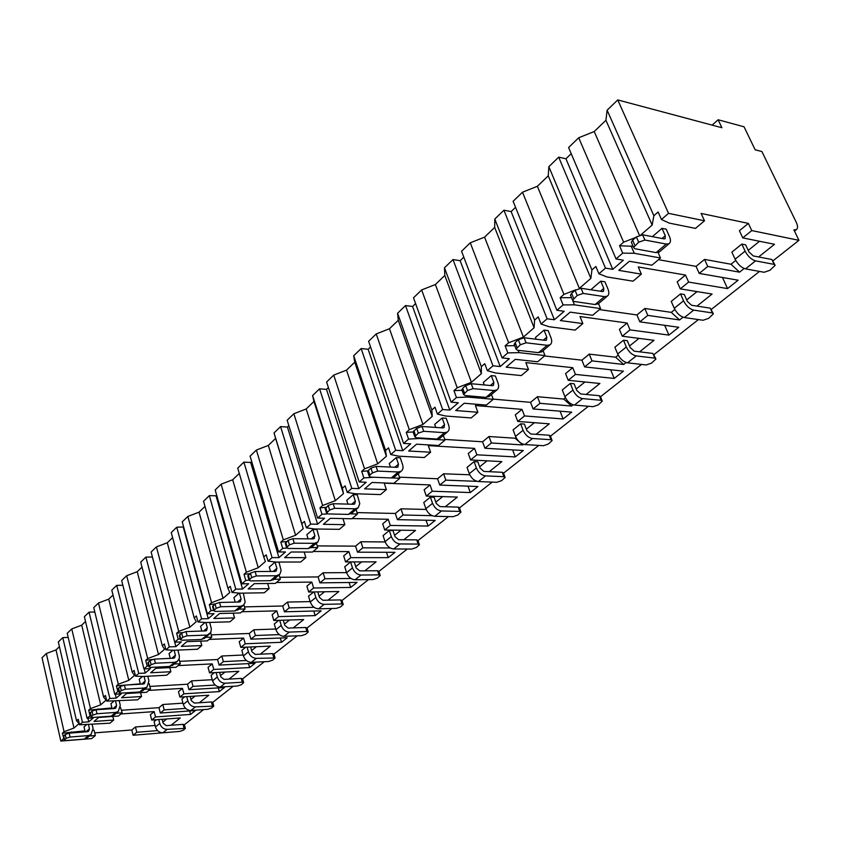 <?xml version="1.0" encoding="UTF-8"?>
<svg xmlns="http://www.w3.org/2000/svg" width="841" height="841" viewBox="0 0 841 841"><rect width="100%" height="100%" fill="white"/><g stroke="black" fill="none" stroke-linecap="round" stroke-linejoin="round"><path stroke-width="1.26" d="M94.697 732.879L131.816 729.977L133.109 735.255L175.443 731.775M63.916 738.619L62.371 733.194L64.063 731.712L46.35 653.541L42.05 657.715L60.825 741.079L91.722 738.587L95.327 735.549L94.055 730.156L93.256 730.219M748.374 223.391L739.418 230.739L742.761 237.898L751.749 230.571L798.95 240.337L793.883 229.866L796.29 229.656C797.972 228.479 797.951 226.029 796.259 222.318L761.893 151.538L755.155 149.793L744.033 126.791L718.109 119.758L721.904 127.727L617.746 99.921L668.532 213.351L704.495 220.794L701.121 213.425L748.374 223.391L751.749 230.571M131.816 729.977L135.475 726.971L136.778 732.259L133.109 735.255M704.548 259.396L696.054 266.376L699.218 273.42L707.744 266.471L704.548 259.396L731.008 264.242L735.738 260.437M688.621 282.071L680.285 288.873L677.194 281.872L685.499 275.049L688.621 282.071L727.539 288.6L738.125 280.2L699.218 273.42M644.826 308.468L636.931 314.955L639.854 321.851L647.78 315.386L644.826 308.468L671.276 312.379L674.85 309.499M630.004 329.882L622.256 336.211L619.397 329.367L627.113 323.018L630.004 329.882L668.9 335.096L678.761 327.275L639.854 321.851M589.257 354.124L581.909 360.169L584.621 366.907L592.001 360.884L589.257 354.124L615.644 357.204L618.219 355.133M575.444 374.403L568.222 380.29L565.562 373.593L572.753 367.685L575.444 374.403L614.224 378.45L623.433 371.154L584.621 366.907M537.441 396.7L530.566 402.345L533.099 408.947L539.985 403.323L537.441 396.7L563.701 399.065L565.394 397.698M524.521 415.938L517.772 421.446L515.291 414.897L522.019 409.367L524.521 415.938L563.123 418.976L571.733 412.143L533.099 408.947M488.989 436.511L482.566 441.788L484.921 448.242L491.375 442.986L488.989 436.511L515.102 438.224L516.017 437.488M476.889 454.802L470.571 459.953L468.258 453.541L474.555 448.369L476.889 454.802L515.249 456.926L523.323 450.524L484.921 448.242M443.606 473.798L437.572 478.76L439.769 485.078L445.825 480.137L443.606 473.798L469.751 474.776M432.242 491.218L426.303 496.064L424.148 489.788L430.066 484.931L432.242 491.218L470.319 492.563L477.909 486.54L439.769 485.078M400.989 508.816L395.323 513.473L397.383 519.654L403.07 515.018L400.989 508.816L426.187 509.457M390.298 525.436L384.726 529.988L382.697 523.838L388.258 519.275L390.298 525.436L428.069 526.067L435.207 520.411L397.383 519.654M360.905 541.751L355.564 546.135L357.499 552.19L362.86 547.827L360.905 541.751L385.167 541.951M350.834 557.636L345.577 561.925L343.675 555.901L348.92 551.601L350.834 557.636L388.248 557.636L394.986 552.306L357.499 552.19M323.133 572.784L318.098 576.926L319.916 582.855L324.962 578.734L323.133 572.784L346.566 572.616M313.619 587.985L308.668 592.032L306.881 586.135L311.822 582.077L313.619 587.985L350.676 587.438L357.026 582.403L319.916 582.855M287.475 602.082L282.723 605.993L284.426 611.806L289.199 607.917L287.475 602.082L310.15 601.588M278.487 616.653L273.798 620.479L272.116 614.708L276.794 610.86L278.487 616.653L315.144 615.612L321.157 610.839L284.426 611.806M253.761 629.783L249.262 633.483L250.87 639.181L255.391 635.502L253.761 629.783L275.732 629.026M245.246 643.775L240.81 647.391L239.222 641.725L243.648 638.088L245.246 643.775L281.514 642.282L287.212 637.762L250.87 639.181M221.835 656.012L217.577 659.523L219.091 665.105L223.37 661.615L221.835 656.012L243.154 655.023M213.761 669.457L209.556 672.895L208.053 667.333L212.258 663.885L213.761 669.457L249.619 667.575L255.023 663.286L219.091 665.105M191.569 680.884L187.511 684.217L188.952 689.694L193.02 686.382L191.569 680.884L212.279 679.696M183.895 693.825L179.89 697.084L178.481 691.638L182.465 688.369L183.895 693.825L219.333 691.586L224.473 687.518L188.952 689.694M162.818 704.506L158.97 707.67L160.326 713.042L164.184 709.899L162.818 704.506L182.96 703.15M155.511 716.974L151.716 720.075L150.381 714.724L154.166 711.612L155.511 716.974L190.539 714.419L195.427 710.54L160.326 713.042M742.761 237.898L774.529 244.289L758.635 256.957M640.968 234.797L652.153 225.062L653.867 215.727L658.125 211.995L661.457 219.49L669.278 223.117L695.496 228.395L704.495 220.794M185.64 708.395L164.184 709.899M179.89 697.084L208.789 695.223L199.317 702.771M215.201 685.047L193.02 686.382M209.556 672.895L238.781 671.307L228.994 679.107M246.371 660.49L223.37 661.615M240.81 647.391L270.371 646.13L260.258 654.193M279.286 634.608L255.391 635.502M273.798 620.479L303.685 619.575L293.225 627.912M314.103 607.307L289.199 607.917M308.668 592.032L338.87 591.528L328.032 600.169M351.012 578.471L324.962 578.734M345.577 561.925L376.095 561.862L364.847 570.829M390.266 547.964L362.86 547.827M384.726 529.988L415.528 530.429L403.848 539.743M432.158 515.67L403.07 515.018M426.303 496.064L457.378 497.073L445.236 506.755M477.11 481.357L445.825 480.137M470.571 459.953L501.877 461.604L489.231 471.685M523.565 444.321L522.776 444.942L491.375 442.986M517.772 421.446L549.289 423.822L536.095 434.334M573.142 404.805L571.586 406.045L539.985 403.323M568.222 380.29L599.896 383.485L586.114 394.471M626.188 362.524L623.738 364.479L592.001 360.884M622.256 336.211L654.035 340.321L639.612 351.822M683.05 317.204L679.591 319.958L647.78 315.386M680.285 288.873L712.096 294.045L696.979 306.103M744.169 268.479L739.554 272.169L707.744 266.471M184.421 724.7L203.596 709.583M212.784 702.351L233.188 686.256M242.292 682.219L225.083 683.239L220.31 687.044L237.488 685.993L241.42 684.679L243.648 682.671L242.292 682.219L241.23 678.403L242.597 678.855L264.347 661.709M273.977 654.119L297.188 635.828M306.912 631.454L289.325 632.096L284.016 636.322L301.572 635.659L305.725 634.251L308.237 631.98L306.912 631.454L305.725 627.491L307.049 628.017L331.848 608.506M341.982 600.516L368.495 579.617M378.902 571.407L407.296 549.026M417.998 540.595L448.463 516.584M459.47 507.911L492.195 482.114M503.538 473.178L538.755 445.425M550.456 436.195L588.416 406.277M600.506 396.742L641.504 364.426M654.025 354.566L698.398 319.591M711.37 309.372L759.507 271.422M772.974 260.815L798.95 240.337M157.561 730.608L136.778 732.259M151.716 720.075L180.268 717.951L171.091 725.268M116.216 713.263L122.197 712.842L118.413 716.038L98.67 717.447L94.003 721.462L113.693 720.022L112.831 716.437M158.97 707.67L121.567 710.246M190.539 714.419L189.635 710.96M154.166 711.612L120.862 713.967M696.054 266.376L658.461 259.68M619.544 245.751L623.623 242.176L578.703 137.756L568.6 147.543L616.033 258.944L622.708 253.141L619.544 245.751L633.105 246.308M623.623 242.176L635.828 237.414M759.518 241.272L748.206 250.387M774.193 264.389L771.87 259.48L753.252 255.927L748.9 251.869L745.61 244.826L741.815 244.079L731.859 252.163L735.108 259.207C737.883 264.421 741.352 267.648 745.515 268.878L764.154 272.274L769.904 270.297L775.139 265.388L774.193 264.389L755.565 260.878L745.515 268.878M666.219 244.058L644.91 240.053L638.666 242.197L633.599 247.433L634.86 248.736L656.169 252.615L666.219 244.058L669.026 243.722C670.782 242.46 670.929 240.063 669.457 236.531L666.177 229.162L661.993 228.342L652.364 236.647M636.931 314.955L599.412 309.583M560.169 297.693L563.943 294.392L522.492 192.211L513.126 201.293L556.9 310.287L563.092 304.915L560.169 297.693L571.523 297.651M563.943 294.392L575.78 289.788M579.46 288.305L590.866 278.382L591.917 269.919L595.848 266.471L598.918 273.798L606.866 276.92L633.031 281.178L641.357 274.145L638.245 266.944L685.499 275.049M697.063 291.596L686.708 299.943M712.39 312.936L710.235 308.142L691.575 305.272L687.349 301.393L684.301 294.497L680.506 293.887L671.255 301.414L674.261 308.3C676.858 313.388 680.232 316.468 684.395 317.551L703.055 320.263L708.595 318.371L713.389 313.893L712.39 312.936L693.72 310.119L684.395 317.551M604.427 296.621L583.181 293.414L577.189 295.475L572.574 300.226L573.898 301.446L595.123 304.537L604.427 296.621L607.265 296.19C609.073 294.876 609.305 292.489 607.959 289.02L604.931 281.819L600.768 281.157L591.538 289.115L591.885 289.935M581.909 360.169L544.548 355.953M505.126 345.851L508.626 342.781L470.277 242.807L461.562 251.249L502.077 357.898L507.827 352.905L505.126 345.851L514.734 345.64M508.626 342.781L523.407 337.073L534.098 327.769L534.582 320.085L538.229 316.889L541.057 324.048L549.078 326.728L575.128 330.103L582.855 323.575L579.985 316.531L627.113 323.018M639.013 338.376L629.51 346.029M654.855 358.129L652.868 353.43L634.219 351.17L630.109 347.459L627.281 340.71L623.496 340.227L614.876 347.228L617.662 353.966C620.101 358.928 623.391 361.882 627.523 362.828L646.161 364.962L651.502 363.133L655.917 359.023L654.855 358.129L636.206 355.911L627.523 362.828M547.186 345.315L526.056 342.802L520.295 344.778L516.069 349.11L517.446 350.245L538.555 352.652L547.186 345.315L550.035 344.789C551.885 343.433 552.19 341.057 550.96 337.672L548.164 330.639L544.011 330.103L535.454 337.493L536.138 339.238M530.566 402.345L493.183 399.118M453.951 390.613L457.22 387.764L421.646 289.924L413.509 297.809L451.112 402.156L456.453 397.52L453.951 390.613L462.077 390.308M457.22 387.764L471.412 382.298L481.357 373.656L481.346 366.644L484.742 363.68L487.36 370.681L495.433 372.973L521.315 375.58L528.505 369.504L525.846 362.618L572.753 367.685M584.915 381.972L576.18 389.015M601.178 400.295L599.328 395.701L580.732 393.966L576.726 390.403L574.098 383.801L570.324 383.422L562.282 389.961L564.879 396.563C567.17 401.409 570.366 404.237 574.466 405.068L593.052 406.676L598.203 404.92L602.282 401.146L601.178 400.295L582.582 398.602L574.466 405.068M494.014 390.539L473.041 388.637L467.491 390.529L463.601 394.492L465.031 395.554L485.982 397.373L494.014 390.539L496.863 389.951C498.745 388.563 499.123 386.208 497.988 382.897L495.391 376.011L491.27 375.601L483.302 382.476L484.216 384.936M482.566 441.788L444.731 439.423M406.256 432.348L409.304 429.677L376.221 333.93L368.621 341.299L403.596 443.417L408.579 439.086L406.256 432.348L413.11 431.98L416.673 428.311L422.014 426.492L442.808 427.922L443.995 427.649L444.532 424.737L440.968 427.796M409.304 429.677L422.96 424.453L432.242 416.379L431.811 409.988L434.965 407.223L437.394 414.066L445.488 416.011L471.17 417.945L477.877 412.279L475.407 405.541L522.019 409.367M534.371 422.697L526.329 429.183M550.981 439.727L549.247 435.239L530.745 433.967L526.844 430.539L524.395 424.085L520.642 423.801L513.105 429.919L515.533 436.374C517.688 441.115 520.81 443.838 524.879 444.553L543.37 445.709L548.353 444.016L552.127 440.526L550.981 439.727L532.469 438.508L524.879 444.553M444.49 432.673L423.696 431.296L418.345 433.115L414.76 436.752L416.232 437.74L437.005 439.044L444.49 432.673L447.338 432.022C449.241 430.603 449.672 428.269 448.621 425.031L446.214 418.292L442.135 417.998L434.692 424.411L435.764 427.438M437.572 478.76L399.454 477.162M361.693 471.328L364.542 468.836L333.719 375.118L326.592 382.024L359.191 481.977L363.859 477.919L361.693 471.328L367.874 470.918M364.542 468.836L377.714 463.822L386.376 456.274L385.577 450.429L388.531 447.854L390.792 454.539L398.886 456.19L424.337 457.525L430.603 452.227L428.311 445.635L474.555 448.369M487.065 460.826L479.633 466.808M503.927 476.7L502.308 472.295L483.922 471.433L480.116 468.143L477.825 461.814L474.093 461.625L467.039 467.365L469.299 473.683C471.338 478.308 474.377 480.926 478.403 481.546L496.779 482.303L501.604 480.674L505.115 477.446L503.927 476.7L485.53 475.88L478.403 481.546M398.256 472.001L377.662 471.086L372.5 472.852L369.882 475.112L369.178 476.195L370.692 477.11L391.254 477.961L398.256 472.001L401.094 471.296C403.018 469.856 403.491 467.554 402.513 464.379L400.274 457.798L396.227 457.588L389.278 463.591L390.445 467.06M395.323 513.473L357.047 512.59M319.969 507.827L322.639 505.494L293.856 413.74L287.159 420.227L317.614 518.077L321.987 514.282L319.969 507.827L325.93 507.365M322.639 505.494L335.338 500.679L343.464 493.604L342.35 488.253L345.115 485.835L347.217 492.374L355.301 493.762L380.489 494.582L386.366 489.609L384.221 483.165L430.066 484.931M442.671 496.589L435.806 502.13M459.733 511.412L458.219 507.102L439.959 506.608L436.248 503.433L434.114 497.241L430.413 497.126L423.769 502.519L425.893 508.7C427.827 513.22 430.781 515.754 434.776 516.29L453.015 516.689L457.683 515.102L460.952 512.116L459.733 511.412L441.472 510.96L434.776 516.29M354.986 508.816L334.613 508.3L329.619 510.003L326.55 513.094L328.085 513.946L348.416 514.398L354.986 508.816L358.192 507.775L359.79 503.622L357.267 494.781L353.262 494.655L346.744 500.279L347.974 504.116M355.564 546.135L317.225 545.904M280.82 542.077L283.333 539.89L256.389 450.04L250.092 456.137L278.602 551.959L282.713 548.395L280.82 542.077L286.676 541.562M283.333 539.89L295.601 535.254L303.223 528.621L301.824 523.701L304.421 521.431L306.387 527.833L314.439 528.978L339.354 529.336L344.873 524.679L342.928 518.582M388.258 519.275L352.116 518.55M400.947 530.219L394.576 535.349M418.145 544.085L416.726 539.859L398.623 539.691L394.997 536.632L392.989 530.566L389.32 530.513L383.075 535.591L385.062 541.646C386.892 546.061 389.782 548.511 393.735 548.963L411.817 549.047L416.348 547.512L419.396 544.737L418.145 544.085L400.032 543.948L393.735 548.963M314.397 543.328L294.266 543.181L289.441 544.821L286.581 547.691L288.148 548.479L308.237 548.574L314.397 543.328L317.94 541.93L319.254 538.145L316.91 529.483L312.947 529.431L306.828 534.708L308.09 538.839M318.098 576.926L279.78 577.283M244.016 574.287L246.371 572.216L221.12 484.206L215.191 489.956L241.914 583.822L245.782 580.458L244.016 574.287L249.766 573.72M246.371 572.216L258.24 567.749L265.409 561.515L263.769 556.994L266.208 554.86L268.048 561.126L276.058 562.061L300.689 562.009L305.872 557.625L304.169 552.032M348.92 551.601L313.146 551.486M361.641 561.893L355.732 566.645M378.944 574.876L377.609 570.745L359.664 570.86L356.132 567.896L354.25 561.956L350.613 561.967L344.726 566.75L346.587 572.689C348.332 577.01 351.149 579.375 355.049 579.764L372.973 579.565L377.367 578.082L380.227 575.486L378.944 574.876L360.999 575.034L355.049 579.764M276.269 575.759L256.379 575.938L251.701 577.525L249.041 580.185L250.629 580.91L270.476 580.689L276.269 575.759L279.79 574.329L281.146 570.587L278.97 562.114L275.049 562.114L269.288 567.086L270.571 571.438M282.723 605.993L244.489 606.887M209.346 604.616L211.564 602.671L187.858 516.448L182.255 521.872L207.359 613.825L211.007 610.661L209.346 604.616L214.991 604.006M211.564 602.671L223.054 598.361L229.814 592.474L227.964 588.332L230.255 586.314L231.979 592.442L239.937 593.189L264.274 592.779L269.162 588.647L267.659 583.507M311.822 582.077L276.447 582.498M324.563 591.77L319.075 596.185M313.714 591.948L308.51 596.174L310.266 601.988C311.927 606.224 314.681 608.506 318.539 608.831L336.284 608.39L340.552 606.95L343.233 604.521L341.93 603.954L324.153 604.364L318.539 608.831M239.117 593.115L233.935 597.583L235.217 602.124M249.262 633.483L211.186 634.86M176.631 633.231L178.734 631.391L156.426 546.892L151.128 552.032L174.749 642.146L178.187 639.16L176.631 633.231L182.392 632.569M178.734 631.391L189.866 627.239L196.247 621.688L194.197 617.862L196.374 615.969L197.992 621.962L205.887 622.54L207.317 627.859L206.539 630.561L205.383 630.929L186.019 631.591L181.624 633.084L179.343 635.617M276.794 610.86L241.809 611.764M289.525 620.006L284.426 624.117M278.791 620.332L274.271 624.001L275.932 629.699C277.509 633.841 280.2 636.048 284.016 636.322M205.078 622.487L200.579 626.366L201.84 631.044M217.577 659.523L179.68 661.341M145.714 660.28L147.701 658.545L126.686 575.707L121.672 580.574L143.927 668.91L147.186 666.083L145.714 660.28L152.326 659.47M147.701 658.545L158.497 654.519L164.531 649.273L162.324 645.751L164.373 643.954L165.898 649.83L173.73 650.261L197.456 649.241L201.819 645.552L200.631 641.136M243.648 638.088L209.083 639.412M256.358 646.729L251.606 650.556M245.751 647.181L241.851 650.345L243.417 655.938C244.92 659.996 247.559 662.13 251.312 662.361L268.689 661.489L272.726 660.122L275.091 657.998L256.347 658.356L251.312 662.361M172.92 650.219L169.041 653.562L170.292 658.366M187.511 684.217L149.856 686.435M116.447 685.888L118.329 684.238L98.502 603.008L93.75 607.623L114.744 694.256L117.835 691.575L116.447 685.888L140.321 683.828M118.329 684.238L128.81 680.348L134.528 675.376L132.174 672.117L134.118 670.424L135.548 676.185L143.317 676.479L166.728 675.207L170.86 671.717L169.798 667.607M212.258 663.885L178.103 665.599M224.925 672.064L220.489 675.628M214.434 672.632L211.102 675.334L212.573 680.811C214.013 684.795 216.6 686.866 220.31 687.044M142.518 676.448L139.196 679.307L140.415 684.206M88.704 710.151L90.492 708.595L71.758 628.921L67.238 633.305L87.086 718.277L90.008 715.733L88.704 710.151L111.916 707.943M120.473 707.365L122.197 712.842M90.492 708.595L100.678 704.821L106.103 700.111L103.622 697.105L105.461 695.496L106.818 701.142L137.609 699.817L141.53 696.506L140.573 692.669M182.465 688.369L148.741 690.408M195.091 696.106L190.949 699.439M184.715 696.779L181.898 699.071L183.296 704.443C184.673 708.332 187.196 710.351 190.865 710.498L207.843 709.289L211.669 707.996L213.782 706.114L195.396 706.882L190.865 710.498M113.714 701.289L110.896 703.717L112.095 708.69M166.728 718.96L162.86 722.072M135.475 726.971L155.091 725.468M62.371 733.194L84.952 730.85M64.063 731.712L73.976 728.054L79.117 723.575L76.531 720.8L78.276 719.276L79.559 724.805L109.961 723.176L113.693 720.022M156.479 719.717L154.124 721.631L155.448 726.908C156.773 730.724 159.243 732.69 162.86 732.784L179.648 731.439L183.38 730.177L185.377 728.401L167.18 729.347L162.86 732.784M86.392 724.858L84.037 726.897L85.193 731.912M741.815 244.079L745.105 251.144C747.912 256.379 751.391 259.617 755.565 260.878M771.87 259.48L774.761 264.589M638.666 242.197L636.374 236.931L642.608 234.786L663.917 238.855L665.094 238.718L665.273 235.722L662.035 238.497M636.374 236.931L632.621 240.2L631.328 242.176L631.738 243.144M661.993 228.342L665.273 235.722M659.649 251.69L656.169 252.615M680.506 293.887L683.554 300.805C686.172 305.914 689.567 309.015 693.72 310.119M710.235 308.142L713.073 313.188M577.189 295.475L575.086 290.324L581.068 288.263L602.303 291.533L603.491 291.354L603.785 288.379L600.432 291.249M575.086 290.324L571.607 293.351L570.471 295.086L570.818 295.927M600.768 281.157L603.785 288.379M598.655 303.496L595.123 304.537M623.496 340.227L626.314 346.986C628.774 351.969 632.075 354.944 636.206 355.911M652.868 353.43L655.654 358.403M520.295 344.778L518.35 339.743L524.101 337.767L545.231 340.342L546.419 340.121L546.808 337.167L543.36 340.111M518.35 339.743L515.134 342.55L514.408 344.81M544.011 330.103L546.808 337.167M542.109 351.517L538.555 352.652M570.324 383.422L572.952 390.045C575.265 394.913 578.482 397.761 582.582 398.602M599.328 395.701L600.432 396.553L602.061 400.6M467.491 390.529L465.693 385.62L471.233 383.717L492.195 385.683L493.394 385.43L493.856 382.497L490.345 385.504M465.693 385.62L462.697 388.227L462.035 390.213M491.27 375.601L493.856 382.497M489.557 396.164L485.982 397.373M520.642 423.801L523.091 430.277C525.268 435.028 528.4 437.772 532.469 438.508M549.247 435.239L550.403 436.037L551.938 440.053M413.288 432.495L414.76 436.752M442.135 417.998L444.532 424.737M440.579 437.762L437.005 439.044M474.093 461.625L476.384 467.964C478.445 472.6 481.494 475.249 485.53 475.88M502.308 472.295L503.496 473.052L504.957 477.026M372.5 472.852L370.944 468.153L376.095 466.398L396.679 467.354L397.877 467.06L398.466 464.19L394.86 467.27M370.944 468.153L368.337 470.424L367.79 471.969M396.227 457.588L398.466 464.19M394.828 476.626L391.254 477.961M430.413 497.126L432.547 503.328C434.503 507.869 437.478 510.413 441.472 510.96M458.219 507.102L459.438 507.806L460.826 511.738M329.619 510.003L328.179 505.409L333.162 503.717L353.514 504.264L354.702 503.948L355.344 501.11L351.717 504.222M328.179 505.409L325.225 508.91M353.262 494.655L355.344 501.11M351.99 513.01L348.416 514.398M389.32 530.513L391.328 536.59C393.178 541.026 396.079 543.475 400.032 543.948M416.726 539.859L417.977 540.521L419.291 544.411M289.441 544.821L288.085 540.332L292.91 538.692L313.031 538.881L314.208 538.555L314.902 535.749L311.254 538.86M288.085 540.332L285.33 543.549M312.947 529.431L314.902 535.749M311.79 547.144L308.237 548.574M350.613 561.967L352.495 567.917C354.25 572.258 357.089 574.634 360.999 575.034M377.609 570.745L378.892 571.354L380.132 575.202M251.701 577.525L250.439 573.131L255.107 571.544L274.986 571.417L276.163 571.071L276.878 568.295L273.23 571.428M250.439 573.131L247.864 576.096M275.049 562.114L276.878 568.295M274.008 579.239L270.476 580.689M314.166 591.948L315.848 597.488C317.52 601.736 320.295 604.027 324.153 604.364M317.761 591.885L319.454 597.415L322.902 600.274L340.668 599.906L341.972 600.474L343.149 604.269M216.2 608.285L213.709 610.766L215.317 611.439L234.912 610.944L240.368 606.298L220.731 606.75L216.2 608.285L215.012 603.985L219.543 602.45L239.17 602.04L240.326 601.683L241.083 598.95L237.435 602.072M215.012 603.985L212.594 606.729M239.443 593.147L241.083 598.95M243.322 593.136L245.162 602.209L243.522 605.173L240.368 606.298M238.424 609.462L234.912 610.944M279.717 620.301L281.209 625.431C282.807 629.594 285.509 631.812 289.325 632.096M283.27 620.195L284.773 625.315L288.148 628.09L305.725 627.491M206.518 635.102L187.133 635.796L182.739 637.289L180.394 639.602L182.013 640.222L201.356 639.486L210.818 632.443L211.364 628.858L209.693 622.424M204.847 637.983L201.356 639.486M247.075 647.128L248.421 651.891C249.935 655.969 252.584 658.114 256.347 658.356M250.597 646.971L251.943 651.733L255.244 654.424L272.631 653.615L273.977 654.109L275.039 657.809M151.138 664.674L148.941 666.839L150.571 667.407L169.661 666.45L174.539 662.309L155.406 663.223L151.138 664.674L150.087 660.553L154.355 659.102L173.467 658.219L174.613 657.851L175.412 655.181L171.774 658.293M150.087 660.553L147.942 662.908M174.119 650.24L175.412 655.181M177.893 650.082L179.396 656.117L179.186 658.724L177.251 661.425L174.539 662.309M173.109 664.937L169.661 666.45M216.126 672.537L217.325 676.984C218.776 680.968 221.362 683.06 225.083 683.239M219.596 672.348L220.805 676.784L224.032 679.391L241.23 678.403M121.251 690.566L119.191 692.595L120.831 693.121L139.659 691.975L144.274 688.043L125.404 689.168L121.251 690.566L120.263 686.529L124.415 685.121L143.275 684.038L144.4 683.659L145.22 681.031L141.603 684.132M120.263 686.529L118.245 688.726M144.063 676.437L145.22 681.031M147.785 676.238L148.941 680.832L146.965 687.15L144.274 688.043M143.075 690.44L139.659 691.975M186.723 696.642L187.806 700.795C189.193 704.705 191.727 706.734 195.396 706.882M190.161 696.422L191.243 700.574L194.408 703.097L211.406 701.951L212.784 702.372L213.74 705.956M92.952 715.092L91.007 717.005L92.657 717.478L111.222 716.164L115.595 712.432L96.988 713.736L92.952 715.092L92.016 711.139L96.053 709.772L114.649 708.511L115.764 708.133L116.605 705.536L112.999 708.627M92.016 711.139L90.113 713.189M115.564 701.236L116.605 705.536M119.233 701.005L120.274 705.294L118.255 711.528L115.595 712.432M114.607 714.619L111.222 716.164M158.76 719.549L159.748 723.439C161.073 727.276 163.553 729.242 167.18 729.347M162.155 719.297L163.143 723.186L166.234 725.646L183.044 724.343L184.421 724.732L185.346 728.274M66.103 738.356L64.263 740.154L65.924 740.595L84.226 739.113L88.389 735.581L70.034 737.031L66.103 738.356L65.22 734.477L69.151 733.152L87.496 731.733L88.599 731.344L89.451 728.79L85.866 731.859M65.22 734.477L63.422 736.401M88.505 724.763L89.451 728.79M92.132 724.5L93.067 728.516L91.017 734.656L88.389 735.581M87.59 737.578L84.226 739.113M622.708 253.141L634.272 253.299L660.469 257.987L651.943 265.199L629.373 261.267L618.797 270.36L641.357 274.145M727.539 288.6L722.472 277.467M660.469 257.987L658.104 252.605M582.855 323.575L560.39 320.568L570.187 312.137L592.674 315.27L600.579 308.594L598.519 303.612M528.505 369.504L506.166 367.17L515.281 359.338L537.641 361.777L544.989 355.575L543.076 350.697M477.877 412.279L455.717 410.545L464.2 403.249L486.403 405.078L493.246 399.296L491.48 394.534M430.603 452.227L408.642 451.007L416.568 444.195L438.571 445.499L444.973 440.085L443.323 435.428M386.366 489.609L364.616 488.852L372.037 482.471L393.83 483.312L399.822 478.245L398.277 473.683M344.873 524.679L323.354 524.311L330.313 518.329L351.874 518.76L357.499 514.009L356.058 509.551M305.872 557.625L284.605 557.625L291.144 552.001L312.463 552.064L317.751 547.596L316.405 543.233M269.162 588.647L248.148 588.963L254.308 583.665L275.364 583.402L280.347 579.197L279.086 574.929M205.887 622.54L229.919 621.814L234.534 617.914L213.782 618.503L219.585 613.51L240.389 612.963L245.088 608.989L243.901 604.805M234.534 617.914L233.199 613.152M201.819 645.552L181.33 646.393L186.818 641.672L207.359 640.874L211.795 637.121L210.618 632.8M170.86 671.717L150.644 672.779L155.837 668.311L176.105 667.281L180.31 663.728L179.08 659.029M141.53 696.506L121.567 697.767L126.497 693.531L146.502 692.301L150.486 688.937L149.109 683.491M661.457 219.49L668.532 213.351M89.43 736.012L95.327 735.549M60.825 741.079L63.601 738.661M598.918 273.798L605.457 268.121L612.753 269.351L623.339 260.216L616.033 258.944M541.057 324.048L547.113 318.792L554.377 319.759L564.174 311.307L556.9 310.287M600.579 308.594L574.477 304.841L563.092 304.915M487.36 370.681L492.984 365.793L500.206 366.55L509.31 358.686L502.077 357.898M544.989 355.575L519.023 352.631L507.827 352.905M437.394 414.066L442.639 409.514L449.798 410.072L458.271 402.755L451.112 402.156M493.246 399.296L467.47 397.068L456.453 397.52M390.792 454.539L395.69 450.282L402.776 450.681L410.692 443.838L403.596 443.417M444.973 440.085L419.417 438.497L408.579 439.086M347.217 492.374L351.801 488.4L358.813 488.642L366.224 482.25L359.191 481.977M373.856 477.246L363.859 477.919M392.158 477.93L399.822 478.245M306.387 527.833L310.686 524.101L317.614 524.216L324.563 518.214L317.614 518.077M327.338 513.862L321.987 514.282M350.876 513.862L357.499 514.009M268.048 561.126L272.085 557.625L278.939 557.625L285.467 551.98L278.602 551.959M286.686 548.038L282.713 548.395M311.307 547.554L317.751 547.596M231.979 592.442L235.785 589.142L242.544 589.047L248.694 583.738L241.914 583.822M249.02 580.143L245.782 580.458M273.977 579.26L280.347 579.197M197.992 621.962L201.577 618.85L208.253 618.661L214.045 613.657L207.359 613.825M213.603 610.377L211.007 610.661M238.802 609.147L245.088 608.989M165.898 649.83L169.283 646.887L175.874 646.624L181.351 641.893L174.749 642.146M180.216 638.918L178.187 639.16M205.582 637.352L211.795 637.121M135.548 676.185L138.754 673.399L145.251 673.063L150.434 668.584L143.927 668.91M148.699 665.893L147.186 666.083M174.171 664.033L180.31 663.728M106.818 701.142L109.856 698.503L116.258 698.104L121.167 693.857L114.744 694.256M118.907 691.428L117.835 691.575M144.431 689.294L150.486 688.937M79.559 724.805L82.439 722.303L88.757 721.841L93.425 717.825L87.086 718.277M90.681 715.638L90.008 715.733M652.153 225.062L605.93 120.263L607.128 110.213L653.867 215.727M607.128 110.213L617.746 99.921M522.492 192.211L537.378 186.281L548.237 175.832L548.858 166.676L558.687 157.141L605.457 268.121M548.858 166.676L591.917 269.919M470.277 242.807L484.574 237.141L494.676 227.417L494.792 219.059L503.927 210.208L547.113 318.792M494.792 219.059L534.582 320.085M421.646 289.924L435.396 284.521L444.805 275.449L444.49 267.795L452.994 259.554L492.984 365.793M444.49 267.795L481.346 366.644M376.221 333.93L389.478 328.747L398.277 320.274L397.572 313.251L405.509 305.556L442.639 409.514M397.572 313.251L431.811 409.988M333.719 375.118L346.503 370.135L354.744 362.198L353.704 355.754L361.146 348.542L395.69 450.282M353.704 355.754L385.577 450.429M293.856 413.74L306.198 408.957L313.935 401.504L312.61 395.564L319.58 388.815L351.801 488.4M312.61 395.564L342.35 488.253M256.389 450.04L268.332 445.436L275.606 438.424L274.029 432.947L280.579 426.608L310.686 524.101M274.029 432.947L301.824 523.701M263.769 556.994L237.73 468.111L243.901 462.14L272.085 557.625M227.964 588.332L203.533 501.257L209.346 495.622L235.785 589.142M194.197 617.862L171.238 532.542L176.736 527.212L201.577 618.85M162.324 645.751L140.71 562.124L145.914 557.078L169.283 646.887M132.174 672.117L111.8 590.13L116.72 585.357L138.754 673.399M103.622 697.105L84.384 616.695L89.051 612.164L109.856 698.503M76.531 720.8L58.344 641.925L62.791 637.615L82.439 722.303M62.791 637.615L68.205 637.425M46.35 653.541L56.032 649.904L59.427 646.634M578.703 137.756L594.219 131.543L605.93 120.263M558.687 157.141L565.94 158.781L571.218 153.693M503.927 210.208L511.128 211.575L515.544 207.317M452.994 259.554L460.143 260.689L463.801 257.157M405.509 305.556L412.595 306.481L415.591 303.59M361.146 348.542L368.148 349.288L370.555 346.965M319.58 388.815L326.508 389.394L328.4 387.575M280.579 426.608L287.422 427.039L288.852 425.662M243.901 462.14L250.66 462.455L251.68 461.467M221.12 484.206L232.673 479.769L239.286 473.409M209.346 495.622L216.021 495.812L216.673 495.181M187.858 516.448L199.044 512.158L204.983 506.44M176.736 527.212L183.653 526.992M156.426 546.892L167.285 542.76L172.605 537.63M145.914 557.078L152.442 557.047M126.686 575.707L137.23 571.701L142.003 567.107M116.72 585.357L122.86 585.283M98.502 603.008L108.741 599.139L113.02 595.029M89.051 612.164L94.812 612.027M71.758 628.921L81.714 625.168L85.53 621.499M88.757 721.841L87.916 718.214M73.976 728.054L56.032 649.904M712.148 125.12L718.109 119.758M639.412 235.196L594.219 131.543M612.753 269.351L565.94 158.781M590.866 278.382L548.237 175.832M579.323 288.337L537.378 186.281M554.377 319.759L511.128 211.575M534.098 327.769L494.676 227.417M523.407 337.073L484.574 237.141M500.206 366.55L460.143 260.689M481.357 373.656L444.805 275.449M471.412 382.298L435.396 284.521M449.798 410.072L412.595 306.481M432.242 416.379L398.277 320.274M422.96 424.453L389.478 328.747M402.776 450.681L368.148 349.288M386.376 456.274L354.744 362.198M377.714 463.822L346.503 370.135M358.813 488.642L326.508 389.394M343.464 493.604L313.935 401.504M335.338 500.679L306.198 408.957M317.614 524.216L287.422 427.039M303.223 528.621L275.606 438.424M295.601 535.254L268.332 445.436M278.939 557.625L250.66 462.455M258.24 567.749L232.673 479.769M242.544 589.047L216.021 495.812M223.054 598.361L199.044 512.158M208.253 618.661L183.317 527.307M189.866 627.239L167.285 542.76M175.874 646.624L152.4 557.089M158.497 654.519L137.23 571.701M145.251 673.063L144.21 668.9M128.81 680.348L108.741 599.139M116.258 698.104L115.322 694.214M100.678 704.821L81.714 625.168M71.706 732.953L71.453 731.891M634.272 253.299L631.097 245.94M739.554 272.169L731.008 264.242M679.591 319.958L671.276 312.379M574.477 304.841L572.942 301.089M623.738 364.479L615.644 357.204M519.023 352.631L518.14 350.319M571.586 406.045L563.701 399.065M467.47 397.068L466.976 395.722M522.776 444.942L515.102 438.224M419.417 438.497L419.217 437.93M470.108 475.459L469.52 474.955M98.124 709.636L97.955 708.889M668.9 335.096L664.674 325.309M614.224 378.45L610.65 369.756M563.123 418.976L560.074 411.175M515.249 456.926L512.632 449.893M470.319 492.563L468.038 486.161M428.069 526.067L426.072 520.222M388.248 557.636L386.492 552.274M350.676 587.438L349.12 582.498M315.144 615.612L313.767 611.039M281.514 642.282L280.274 638.035M249.619 667.575L248.505 663.612M219.333 691.586L218.334 687.885M644.91 240.053L642.608 234.786M634.902 245.467L632.621 240.2M745.105 251.144L735.108 259.207M583.181 293.414L581.068 288.263M573.709 298.492L571.607 293.351M683.554 300.805L674.261 308.3M526.056 342.802L524.101 337.767M517.068 347.575L515.134 342.55M626.314 346.986L617.662 353.966M473.041 388.637L471.233 383.717M464.495 393.136L462.697 388.227M572.952 390.045L564.879 396.563M418.345 433.115L416.673 428.311M423.696 431.296L422.014 426.492M415.549 435.543L413.888 430.739M523.091 430.277L515.533 436.374M377.662 471.086L376.095 466.398M369.882 475.112L368.337 470.424M476.384 467.964L469.299 473.683M334.613 508.3L333.162 503.717M327.181 512.127L325.74 507.533M432.547 503.328L425.893 508.7M294.266 543.181L292.91 538.692M287.149 546.808L285.803 542.329M391.328 536.59L385.062 541.646M256.379 575.938L255.107 571.544M249.546 579.396L248.284 575.002M352.495 567.917L346.587 572.689M341.93 603.954L340.668 599.906M220.731 606.75L219.543 602.45M214.171 610.051L212.983 605.751M315.848 597.488L310.266 601.988M182.739 637.289L181.624 633.084M187.133 635.796L186.019 631.591M207.317 627.859L203.669 630.981M180.815 638.95L179.711 634.745M281.209 625.431L275.932 629.699M273.756 657.515L272.631 653.615M155.406 663.223L154.355 659.102M149.33 666.24L148.279 662.119M248.421 651.891L243.417 655.938M125.404 689.168L124.415 685.121M119.538 692.048L118.549 688.022M217.325 676.984L212.573 680.811M212.416 705.694L211.406 701.951M96.988 713.736L96.053 709.772M91.322 716.5L90.397 712.548M187.806 700.795L183.296 704.443M184 728.022L183.044 724.343M70.034 737.031L69.151 733.152M64.557 739.691L63.685 735.822M159.748 723.439L155.448 726.908M633.599 247.433L631.328 242.176M658.976 252.258L669.026 243.722M572.574 300.226L570.471 295.086M597.962 304.085L607.265 296.19M516.069 349.11L514.135 344.085M541.404 352.127L550.035 344.789M463.601 394.492L461.814 389.593M488.831 396.773L496.863 389.951M439.843 438.382L447.338 432.022M369.178 476.195L367.633 471.517M394.082 477.246L401.094 471.296M326.55 513.094L325.11 508.511M351.244 513.641L357.803 508.059M286.581 547.691L285.236 543.212M311.044 547.775L317.215 542.54M249.041 580.185L247.78 575.801M273.262 579.87L279.054 574.95M213.709 610.766L212.521 606.477M237.677 610.103L243.133 605.457M308.174 631.77L307.049 628.017M180.394 639.602L179.291 635.407M204.1 638.613L209.262 634.23M148.941 666.839L147.9 662.719M172.373 665.567L177.251 661.425M243.606 682.503L242.597 678.855M119.191 692.595L118.203 688.569M142.339 691.071L146.965 687.15M91.007 717.005L90.071 713.052M113.871 715.249L118.255 711.528M64.263 740.154L63.39 736.274M86.854 738.198L91.017 734.656M794.482 231.096L796.29 229.656"/></g></svg>
